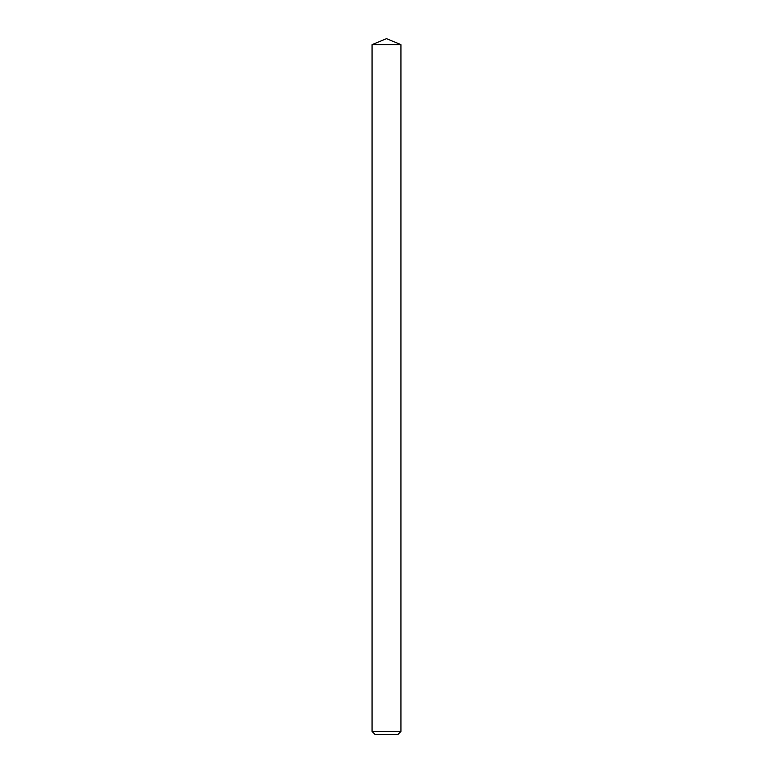 <?xml version="1.0" encoding="UTF-8"?>
<svg xmlns="http://www.w3.org/2000/svg" width="773" height="773" viewBox="0 0 773 773"><rect width="100%" height="100%" fill="white"/><g stroke="black" fill="none" stroke-linecap="round" stroke-linejoin="round"><path stroke-width="1.16" d="M398.056 734.35L374.944 734.35L372.055 731.461L400.945 731.461L398.056 734.35M372.055 44.631L386.5 38.65L400.945 44.631L372.055 44.631L372.055 731.461M400.945 44.631L400.945 731.461"/></g></svg>

